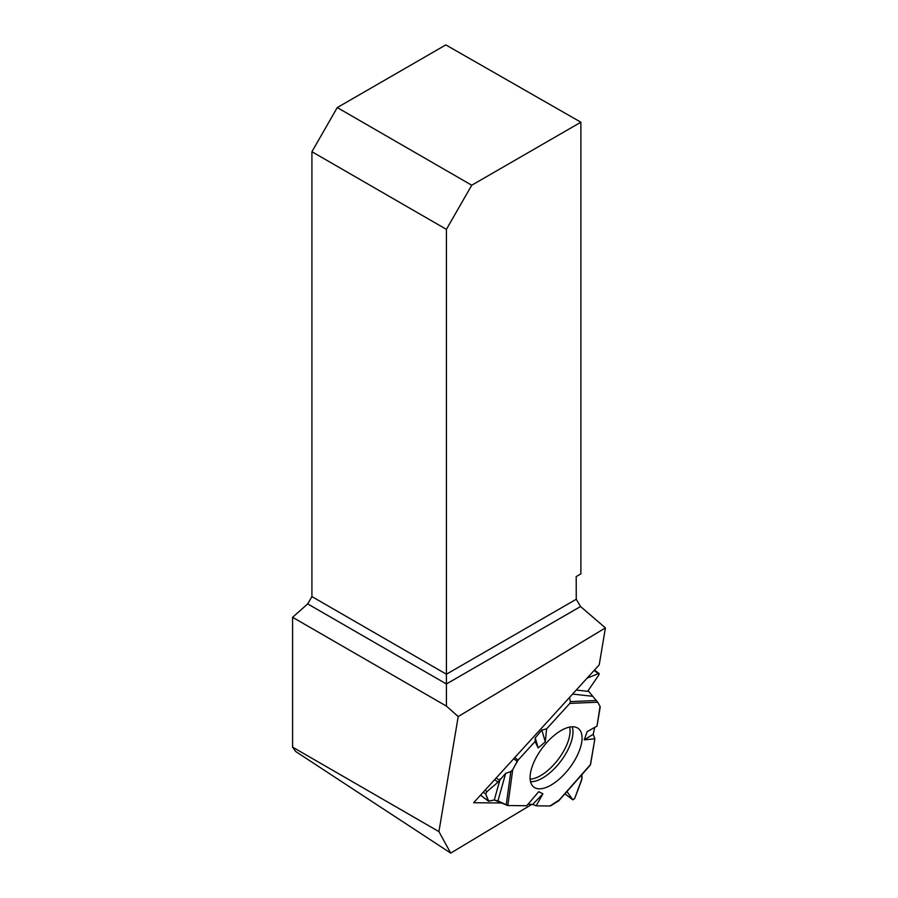 <?xml version="1.0" encoding="UTF-8"?>
<svg xmlns="http://www.w3.org/2000/svg" width="898" height="898" viewBox="0 0 898 898"><rect width="100%" height="100%" fill="white"/><g stroke="black" fill="none" stroke-linecap="round" stroke-linejoin="round"><path stroke-width="1.35" d="M559.218 799.983L550.003 805.977L536.151 805.832L532.694 804.417L528.069 804.193L532.694 804.417L536.151 805.832L550.003 805.977A2.986 1.369 -52.8 0 0 550.99 805.641L558.769 800.792L590.323 765.074L594.88 738.818L593.219 734.306L594.712 727.38L593.219 734.306L594.88 738.818L590.581 764.456L589.829 765.321M485.066 790.173L486.952 791.609L497.986 782.192L505.686 773.324L497.941 800.926L507.819 805.528L526.756 805.731L538.721 791.699L542.92 793.821L532.694 804.417M497.941 800.926L494.282 799.995L500.197 778.892M480.576 795.112L488.4 801.128L494.282 799.995M594.88 738.818L584.25 739.84L587.157 731.634L597.013 726.078L600.156 707.332A2.986 1.369 -52.8 0 0 600.055 706.412L597.686 702.214L569.837 703.403L546.613 728.85L541.853 730.074L535.253 737.898L535.073 741.49L518.101 760.09A2.986 1.369 -52.8 0 0 517.203 761.347L513.735 758.709M581.971 778.588L581.96 774.536L581.691 780.014L574.664 798.558L572.733 799.725L566.964 791.52L572.857 799.849L574.664 798.558L581.971 778.588M526.756 805.731L507.819 805.528L494.282 799.995L488.736 801.184L485.695 793.955L486.952 791.609L497.986 782.192L505.686 773.324L510.794 771.606L512.736 769.631L518.101 760.09L535.073 741.49L535.253 737.898L541.853 730.074L546.613 728.85L569.837 703.403L570.432 701.619L569.478 697.51L570.432 701.619L569.837 703.403M505.686 773.324L510.794 771.606L512.736 769.631L517.203 761.347M488.288 800.971L485.695 793.955L483.281 792.126M594.51 670.031L599.168 673.579L598.977 674.78L588.089 690.674L597.686 702.214M597.013 726.078L600.055 706.412L597.686 702.214L588.089 690.674L598.977 674.78L598.304 673.601L587.034 678.237L598.304 673.601L594.139 670.436M530.471 773.133A36.784 16.894 127.2 0 0 533.356 786.704A36.784 16.894 127.2 0 0 569.534 768.015A36.784 16.894 127.2 0 0 577.829 728.155A36.784 16.894 127.2 0 0 550.844 738.369A36.784 16.894 127.2 0 0 530.471 773.133M536.151 805.832L542.92 793.821M593.219 734.306L584.25 739.84M535.073 741.49L538.171 747.955L545.277 741.86L546.613 728.85M541.853 730.074L545.277 741.86M535.253 737.898L538.171 747.955M486.952 791.609L485.695 793.955M599.168 673.579L598.304 673.601M438.931 831.615L450.706 853.1L295.644 751.469L292.591 747.125L438.931 831.615L458.204 716.559L605.409 627.915L580.557 606.52L576.258 599.258L576.202 576.572L580.883 573.867L580.883 122.207L471.742 185.224L446.407 229.36L446.407 674.218L576.258 599.258M446.407 229.36L311.92 151.717L311.92 596.575L307.7 603.894L292.591 617.296L292.591 747.125M311.92 151.717L337.255 107.58L445.823 44.9L580.883 122.207M502.072 802.992L473.639 802.722L599.224 664.846L605.409 627.915M450.706 853.1L531.818 804.372M337.255 107.58L471.742 185.224M311.92 596.575L446.407 674.218L446.407 683.973L580.557 606.52M458.204 716.559L446.407 706.097L292.591 617.296M307.7 603.894L446.407 683.973L446.407 706.097M564.943 793.81L572.733 799.725M569.669 727.088A34.887 16.018 -52.8 0 1 558.197 759.405A34.887 16.018 -52.8 0 1 530.134 779.138M514.767 757.564L518.101 760.09M494.652 779.655L497.986 782.192M496.224 777.926L499.411 780.34M572.172 726.785A35.942 16.501 -52.8 0 1 560.711 761.313A35.942 16.501 -52.8 0 1 530.516 781.619M590.581 764.456L557.826 801.555M507.819 805.528L512.736 769.631M506.214 805.046L510.794 771.606M570.432 701.619L596.362 700.507M592.253 696.242L572.587 694.087M576.258 690.068L588.504 691.404M488.4 801.128L480.531 795.157M564.921 793.832L572.857 799.849"/></g></svg>
